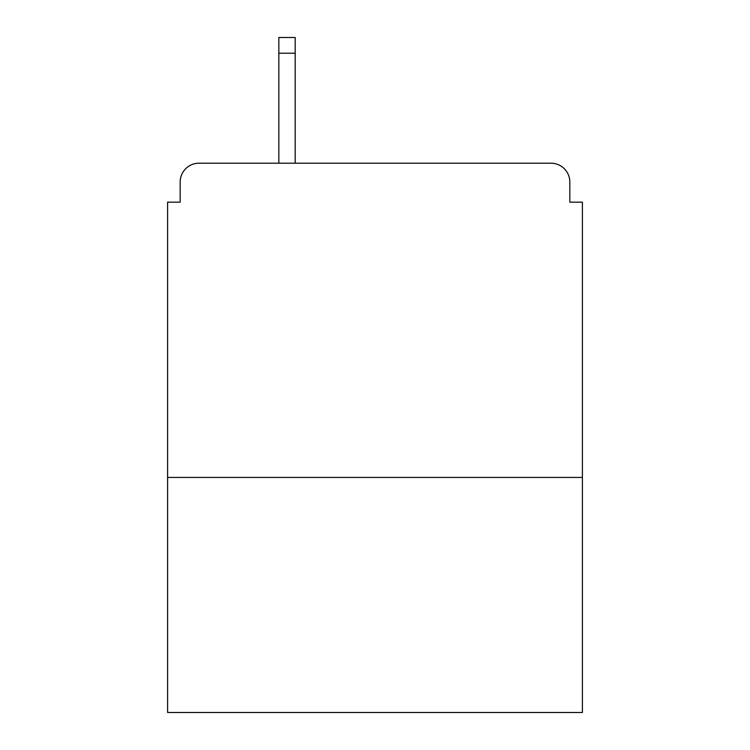 <?xml version="1.0" encoding="UTF-8"?>
<svg xmlns="http://www.w3.org/2000/svg" width="750" height="750" viewBox="0 0 750 750"><rect width="100%" height="100%" fill="white"/><g stroke="black" fill="none" stroke-linecap="round" stroke-linejoin="round"><path stroke-width="1.12" d="M582.403 477.441L582.403 202.162L569.831 202.162L569.831 182.053A18.853 18.853 0 0 0 550.978 163.2L199.022 163.2A18.853 18.853 0 0 0 180.169 182.053L180.169 202.162L167.597 202.162L167.597 712.5L582.403 712.5L582.403 477.441L167.597 477.441M180.169 182.053L180.169 202.162M550.978 163.2L473.044 163.2M276.956 163.2L199.022 163.2M569.831 202.162L569.831 182.053M295.181 53.212L278.841 53.212L278.841 37.5L295.181 37.5L295.181 163.2M278.841 53.212L278.841 163.2"/></g></svg>
